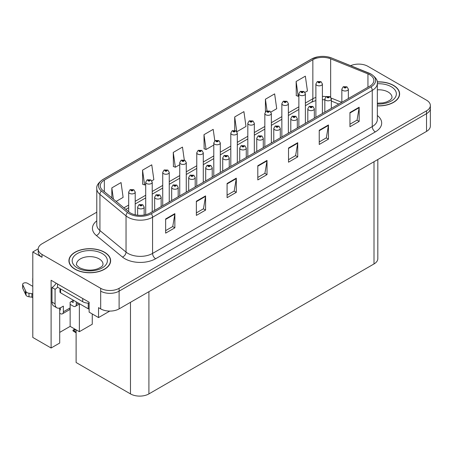 <?xml version="1.0" encoding="UTF-8"?>
<svg xmlns="http://www.w3.org/2000/svg" width="453" height="453" viewBox="0 0 453 453"><rect width="100%" height="100%" fill="white"/><g stroke="black" fill="none" stroke-linecap="round" stroke-linejoin="round"><path stroke-width="0.68" d="M38.205 248.833L32.797 251.953L32.797 337.44L51.104 348.006L51.104 280.26L89.133 302.213L89.133 312.145L98.533 317.576L98.533 307.644L100.679 308.884A13.035 7.525 0 0 0 119.111 308.884L426.533 131.398A13.035 7.525 0 0 0 430.35 126.076L430.35 108.341A13.035 7.525 0 0 1 426.533 113.663A13.035 7.525 0 0 0 430.35 108.341L430.35 105.504A13.035 7.525 0 0 0 426.533 100.181L367.864 66.308A13.035 7.525 0 0 0 350.662 65.685M109.768 311.086L98.533 317.576M359.138 64.111L358.153 64.111M96.789 212.174L42.01 243.799A13.035 7.525 0 0 0 38.194 249.116A13.035 7.525 0 0 0 42.01 254.439L100.679 288.312A13.035 7.525 0 0 0 119.111 288.312L119.111 291.149L426.533 113.663L119.111 291.149A13.035 7.525 0 0 1 100.679 291.149A13.035 7.525 0 0 0 119.111 291.149L119.111 308.884M32.797 251.953L42.01 257.276A13.035 7.525 0 0 1 38.194 251.953L38.194 249.116M377.825 159.518L377.825 258.623A13.035 7.525 180 0 1 374.008 263.946L148.907 393.906A13.035 7.525 180 0 1 130.475 393.906L76.11 362.513L76.11 329.812M59.705 332.4L70.147 326.37L79.366 331.692L92.265 324.24L92.265 313.957M59.705 308.029L59.705 343.04L51.104 348.006M79.366 331.692L79.366 304.042M70.147 326.37L70.147 304.382M377.343 105.9A20.849 12.038 0 0 0 399.62 93.884A20.849 12.038 0 0 0 393.51 85.374A20.849 12.038 0 0 0 377.224 81.88M104.524 252.219A20.849 12.038 0 0 0 81.795 249.614A20.849 12.038 0 0 0 68.924 260.735A20.849 12.038 0 0 0 75.034 269.246A20.849 12.038 0 0 0 97.757 271.857A20.849 12.038 0 0 0 110.628 260.735A20.849 12.038 0 0 0 104.524 252.219M69.145 261.84A20.849 12.038 0 0 0 69.071 262.151M369.795 74.802A13.901 8.024 180 0 1 373.867 80.481A13.901 8.024 180 0 1 369.795 86.155L150.107 212.989A13.901 8.024 180 0 1 128.89 211.919L102.78 190.39A13.901 8.024 180 0 1 100.266 185.787A13.901 8.024 180 0 1 104.337 180.113L312.847 59.728A13.901 8.024 180 0 1 330.65 58.828L367.944 73.907A13.901 8.024 180 0 1 369.795 74.802M371.024 74.094A15.64 9.032 0 0 0 368.94 73.08L331.647 58.007A15.64 9.032 0 0 0 327.893 56.891A15.64 9.032 0 0 0 317.462 56.891A15.64 9.032 0 0 0 311.619 59.02L103.108 179.405A15.64 9.032 0 0 0 101.353 190.968L127.469 212.497A15.64 9.032 0 0 0 151.336 213.703L371.024 86.863A15.64 9.032 0 0 0 371.024 74.094M165.651 218.952L165.651 233.136L174.864 227.819L174.864 213.629L165.651 218.952M165.651 230.622L172.746 226.523L174.83 214.099A3.477 2.005 -120 0 0 174.864 213.629M172.684 226.562L174.864 227.819M196.364 201.217L196.364 215.407L205.583 210.084L205.583 195.894L196.364 201.217M196.364 212.887L203.465 208.788L205.543 196.37A3.477 2.005 -120 0 0 205.583 195.894M203.403 208.827L205.583 210.084M227.083 183.482L227.083 197.672L236.302 192.349L236.302 178.159L227.083 183.482M227.083 195.152L234.184 191.053L236.262 178.635A3.477 2.005 -120 0 0 236.302 178.159M234.122 191.092L236.302 192.349M349.954 112.542L349.954 126.732L359.167 121.41L359.167 107.225L349.954 112.542M349.954 124.213L357.055 120.119L359.133 107.695A3.477 2.005 -120 0 0 359.167 107.225M356.987 120.153L359.167 121.41M319.235 130.277L319.235 144.467L328.453 139.145L328.453 124.96L319.235 130.277M319.235 141.948L326.336 137.854L328.414 125.43A3.477 2.005 -120 0 0 328.453 124.96M326.273 137.888L328.453 139.145M288.521 148.012L288.521 162.202L297.734 156.88L297.734 142.695L288.521 148.012M288.521 159.683L295.616 155.583L297.695 143.165A3.477 2.005 -120 0 0 297.734 142.695M295.554 155.622L297.734 156.88M257.802 165.747L257.802 179.937L267.015 174.615L267.015 160.424L257.802 165.747M257.802 177.417L264.897 173.318L266.981 160.9A3.477 2.005 -120 0 0 267.015 160.424M264.835 173.357L267.015 174.615M119.111 288.312L426.533 110.821A13.035 7.525 0 0 0 430.35 105.504M151.817 180.821L153.844 179.648L151.766 164.824L142.548 170.147L142.701 184.246M116.149 201.415L123.125 197.383L121.047 182.559L111.834 187.882L111.834 197.853M236.902 131.698L245.996 126.444L243.918 111.619L234.705 116.942L234.705 130.339M270.939 112.044L276.715 108.709L274.637 93.884L265.418 99.207L265.418 111.806M304.971 92.395L307.434 90.974L305.35 76.155L296.137 81.472L296.285 95.577M184.292 159.977L182.48 147.089L173.267 152.412L173.414 166.511M214.813 140.843L213.199 129.354L203.986 134.677L204.133 148.777M203.986 134.677L206.064 149.501L213.782 145.045M206.064 149.501L203.986 148.726M234.705 116.942L236.743 131.472M265.418 99.207L267.044 110.781M296.137 81.472L298.216 96.296L298.867 95.923M298.216 96.296L296.137 95.521M173.267 152.412L175.345 167.236L179.745 164.694M175.345 167.236L173.267 166.455M142.548 170.147L144.632 184.971L145.713 184.343M144.632 184.971L142.548 184.19M111.834 187.882L113.414 199.161M110.481 262.151A20.849 12.038 0 0 0 110.413 261.84M399.472 95.306A20.849 12.038 0 0 0 399.404 94.994M135.209 214.79L135.209 192.038A3.256 1.88 180 0 1 133.199 193.776A3.256 1.88 180 0 1 129.649 193.369A3.256 1.88 180 0 1 128.692 192.038L129.994 189.779A2.174 1.308 57.8 0 1 131.149 189.841A1.087 0.629 0 0 0 131.183 190.707A1.087 0.629 0 0 0 132.718 190.707A1.087 0.629 0 0 0 132.718 189.818A1.087 0.629 0 0 0 131.217 189.801L132.389 190.266L131.647 190.441L131.149 189.841M131.659 190.447L131.659 190.079M131.217 189.801A2.174 1.2 -117.9 0 0 130.204 189.654A2.174 1.2 -117.9 0 0 130.107 189.716M131.63 190.436L131.63 190.096M75.498 329.456L75.068 329.558L74.739 329.365L75.056 329.206M75.068 329.558L74.739 329.365M144.15 215.022L144.15 207.021A3.256 1.88 180 0 1 142.14 208.759A3.256 1.88 180 0 1 138.59 208.352A3.256 1.88 180 0 1 137.633 207.021L138.935 204.762A2.174 1.308 57.8 0 1 140.09 204.824A1.087 0.629 0 0 0 140.124 205.69A1.087 0.629 0 0 0 141.659 205.69A1.087 0.629 0 0 0 141.659 204.807A1.087 0.629 0 0 0 140.158 204.79L141.325 205.249L140.583 205.424L140.09 204.824M140.6 205.436L140.6 205.067M140.158 204.79A2.174 1.2 -117.9 0 0 139.139 204.643A2.174 1.2 -117.9 0 0 139.048 204.705M140.572 205.419L140.572 205.079M74.841 329.082L72.973 330.158L73.618 330.316L72.973 330.877L76.11 332.842M73.618 330.316L76.019 329.761M72.973 330.158L72.973 330.877M152.225 211.766L152.225 182.214A3.256 1.88 180 0 1 150.215 183.952A3.256 1.88 180 0 1 146.664 183.544A3.256 1.88 180 0 1 145.713 182.214L147.01 179.949A2.174 1.308 57.8 0 1 148.171 180.017A1.087 0.629 0 0 0 148.199 180.883A1.087 0.629 0 0 0 149.739 180.883A1.087 0.629 0 0 0 149.739 179.994A1.087 0.629 0 0 0 148.239 179.977L149.405 180.441L148.663 180.617L148.171 180.017M148.675 180.622L148.675 180.254M148.239 179.977A2.174 1.2 -117.9 0 0 147.219 179.83A2.174 1.2 -117.9 0 0 147.123 179.892M148.652 180.611L148.652 180.271M169.246 201.942L169.246 172.389A3.256 1.88 180 0 1 167.236 174.128A3.256 1.88 180 0 1 163.686 173.72A3.256 1.88 180 0 1 162.729 172.389L164.031 170.124A2.174 1.308 57.8 0 1 165.186 170.192A1.087 0.629 0 0 0 165.22 171.058A1.087 0.629 0 0 0 166.755 171.058A1.087 0.629 0 0 0 166.755 170.169A1.087 0.629 0 0 0 165.254 170.152L166.421 170.611L165.679 170.792L165.186 170.192M165.696 170.798L165.696 170.43M165.254 170.152A2.174 1.2 -117.9 0 0 164.235 170.005A2.174 1.2 -117.9 0 0 164.145 170.068M165.668 170.781L165.668 170.447M186.262 192.117L186.262 162.565A3.256 1.88 180 0 1 184.252 164.303A3.256 1.88 180 0 1 180.702 163.89A3.256 1.88 180 0 1 179.745 162.565L181.047 160.3A2.174 1.308 57.8 0 1 182.202 160.368A1.087 0.629 0 0 0 182.236 161.234A1.087 0.629 0 0 0 183.771 161.234A1.087 0.629 0 0 0 183.771 160.345A1.087 0.629 0 0 0 182.27 160.328L183.437 160.787L182.695 160.968L182.202 160.368M182.712 160.974L182.712 160.605M182.27 160.328A2.174 1.2 -117.9 0 0 181.257 160.181A2.174 1.2 -117.9 0 0 181.16 160.243M182.684 160.957L182.684 160.617M161.166 206.608L161.166 197.197A3.256 1.88 180 0 1 159.156 198.935A3.256 1.88 180 0 1 155.606 198.527A3.256 1.88 180 0 1 154.649 197.197L155.951 194.937A2.174 1.308 57.8 0 1 157.106 195A1.087 0.629 0 0 0 157.14 195.866A1.087 0.629 0 0 0 158.675 195.866A1.087 0.629 0 0 0 158.675 194.983A1.087 0.629 0 0 0 157.174 194.96L158.34 195.424L157.599 195.6L157.106 195M157.616 195.611L157.616 195.237M157.174 194.96A2.174 1.2 -117.9 0 0 156.16 194.818A2.174 1.2 -117.9 0 0 156.064 194.875M157.587 195.594L157.587 195.254M178.182 196.783L178.182 187.372A3.256 1.88 180 0 1 176.172 189.111A3.256 1.88 180 0 1 172.621 188.703A3.256 1.88 180 0 1 171.67 187.372L172.967 185.113A2.174 1.308 57.8 0 1 174.128 185.175A1.087 0.629 0 0 0 174.156 186.041A1.087 0.629 0 0 0 175.696 186.041A1.087 0.629 0 0 0 175.696 185.158A1.087 0.629 0 0 0 174.19 185.135L175.362 185.6L174.62 185.775L174.631 185.413M174.19 185.135A2.174 1.2 -117.9 0 0 173.176 184.988A2.174 1.2 -117.9 0 0 173.08 185.051M174.603 185.77L174.128 185.175M174.62 185.775L174.603 185.43M195.203 186.959L195.203 177.548A3.256 1.88 180 0 1 193.188 179.286A3.256 1.88 180 0 1 189.637 178.878A3.256 1.88 180 0 1 188.686 177.548L189.983 175.288A2.174 1.308 57.8 0 1 191.143 175.351A1.087 0.629 0 0 0 191.177 176.217A1.087 0.629 0 0 0 192.712 176.217A1.087 0.629 0 0 0 192.712 175.334A1.087 0.629 0 0 0 191.211 175.311L192.253 175.6L191.636 175.951L191.647 175.588M191.211 175.311A2.174 1.2 -117.9 0 0 190.192 175.164A2.174 1.2 -117.9 0 0 190.096 175.226M191.625 175.945L191.143 175.351M191.636 175.951L191.625 175.605M212.219 177.129L212.219 167.723A3.256 1.88 180 0 1 210.209 169.462A3.256 1.88 180 0 1 206.659 169.054A3.256 1.88 180 0 1 205.702 167.723L207.004 165.464A2.174 1.308 57.8 0 1 208.159 165.526A1.087 0.629 0 0 0 208.193 166.393A1.087 0.629 0 0 0 209.728 166.393A1.087 0.629 0 0 0 209.728 165.504A1.087 0.629 0 0 0 208.227 165.487L209.394 165.951L208.652 166.126L208.669 165.764M208.227 165.487A2.174 1.2 -117.9 0 0 207.214 165.339A2.174 1.2 -117.9 0 0 207.117 165.402M208.64 166.121L208.159 165.526M208.652 166.126L208.64 165.781M78.414 303.119L76.263 304.359A4.343 2.508 60 0 1 75.362 306.353A4.343 2.508 60 0 1 73.188 306.137L70.119 304.359M76.263 304.359L76.263 301.879M71.348 301.522L73.188 302.587L73.188 300.458M73.499 300.282L70.119 302.236L70.119 307.91L63.358 311.811L63.358 306.137L61.212 307.377A8.686 5.017 -60 0 1 56.863 307.808A8.686 5.017 -60 0 1 55.068 303.833L55.068 289.286L51.993 287.513A8.686 5.017 120 0 0 56.183 283.193M57.525 283.969L57.525 287.157L82.712 301.704A8.686 5.017 0 0 0 89.133 303.17M56.863 307.808L53.794 306.035A8.686 5.017 -60 0 1 51.993 302.055L51.993 287.513M57.593 287.202A8.686 5.017 -60 0 1 55.068 289.286M59.705 309.699L60.289 310.039L60.289 307.83M32.797 297.712L31.891 297.185L31.891 293.64L32.797 294.167M63.358 311.811A4.343 2.508 60 0 1 62.463 313.799A4.343 2.508 60 0 1 60.289 313.584L59.705 313.25M32.797 286.358L27.384 283.238A2.775 1.602 180 0 0 24.36 282.893A2.775 1.602 180 0 0 22.65 284.371A2.775 1.602 180 0 0 22.746 284.784L26.036 291.777A4.343 2.508 0 0 0 28.998 293.233L31.891 293.64M31.891 297.185L28.998 296.777L28.998 293.233M26.036 291.777L26.036 295.328L22.746 288.329A2.775 1.602 0 0 1 22.65 287.915L22.65 284.371M26.036 295.328A4.343 2.508 0 0 0 28.998 296.777M62.463 313.799L69.218 309.897A4.343 2.508 -120 0 0 70.119 307.91M25.453 290.622L25.453 294.167M32.797 278.94A2.775 1.602 180 0 1 32.718 278.555A2.775 1.602 180 0 1 32.797 278.176M32.718 278.555L32.718 282.106A2.775 1.602 0 0 0 32.797 282.485M377.247 82.004A20.634 11.914 180 0 1 393.357 85.464A20.634 11.914 180 0 1 399.404 93.884A20.634 11.914 180 0 1 377.343 105.77M104.366 252.31A20.634 11.914 180 0 1 110.413 260.735A20.634 11.914 180 0 1 97.672 271.738A20.634 11.914 180 0 1 75.187 269.156A20.634 11.914 180 0 1 69.145 260.735A20.634 11.914 180 0 1 81.88 249.728A20.634 11.914 180 0 1 104.366 252.31M89.133 309.105A2.174 1.251 180 0 1 88.239 308.793L60.594 292.836A2.174 1.251 180 0 1 59.96 291.947L59.96 288.567M203.278 182.293L203.278 152.74A3.256 1.88 180 0 1 201.268 154.473A3.256 1.88 180 0 1 197.718 154.065A3.256 1.88 180 0 1 196.766 152.74L198.063 150.475A2.174 1.308 57.8 0 1 199.224 150.543A1.087 0.629 0 0 0 199.252 151.41A1.087 0.629 0 0 0 200.792 151.41A1.087 0.629 0 0 0 200.792 150.521A1.087 0.629 0 0 0 199.286 150.504L200.458 150.962L199.716 151.143L199.224 150.543M199.728 151.149L199.728 150.781M199.286 150.504A2.174 1.2 -117.9 0 0 198.272 150.356A2.174 1.2 -117.9 0 0 198.176 150.419M199.699 151.132L199.699 150.792M220.3 172.468L220.3 142.91A3.256 1.88 180 0 1 218.284 144.649A3.256 1.88 180 0 1 214.733 144.241A3.256 1.88 180 0 1 213.782 142.91L215.079 140.651A2.174 1.308 57.8 0 1 216.24 140.713A1.087 0.629 0 0 0 216.274 141.585A1.087 0.629 0 0 0 217.808 141.585A1.087 0.629 0 0 0 217.808 140.696A1.087 0.629 0 0 0 216.308 140.679L217.474 141.138L216.732 141.319L216.24 140.713M216.744 141.325L216.744 140.957L216.732 141.319M216.308 140.679A2.174 1.2 -117.9 0 0 215.288 140.532A2.174 1.2 -117.9 0 0 215.192 140.594M237.315 162.644L237.315 133.086A3.256 1.88 180 0 1 235.305 134.824A3.256 1.88 180 0 1 231.755 134.416A3.256 1.88 180 0 1 230.798 133.086L232.1 130.826A2.174 1.308 57.8 0 1 233.255 130.889A1.087 0.629 0 0 0 233.289 131.755A1.087 0.629 0 0 0 234.824 131.755A1.087 0.629 0 0 0 234.824 130.872A1.087 0.629 0 0 0 233.323 130.849L234.49 131.313L233.748 131.489L233.255 130.889M233.765 131.5L233.765 131.127M233.323 130.849A2.174 1.2 -117.9 0 0 232.31 130.707A2.174 1.2 -117.9 0 0 232.213 130.77M233.748 131.489L233.737 131.144M229.235 167.304L229.235 157.899A3.256 1.88 180 0 1 227.225 159.637A3.256 1.88 180 0 1 223.674 159.23A3.256 1.88 180 0 1 222.723 157.899L224.02 155.639A2.174 1.308 57.8 0 1 225.175 155.702A1.087 0.629 0 0 0 225.209 156.568A1.087 0.629 0 0 0 226.743 156.568A1.087 0.629 0 0 0 226.743 155.679A1.087 0.629 0 0 0 225.243 155.662L226.285 155.945L225.673 156.302L225.685 155.94M225.243 155.662A2.174 1.2 -117.9 0 0 224.229 155.515A2.174 1.2 -117.9 0 0 224.133 155.577M225.656 156.296L225.175 155.702M225.673 156.302L225.656 155.957M246.256 157.48L246.256 148.074A3.256 1.88 180 0 1 244.241 149.813A3.256 1.88 180 0 1 240.69 149.405A3.256 1.88 180 0 1 239.739 148.074L241.036 145.809A2.174 1.308 57.8 0 1 242.196 145.877A1.087 0.629 0 0 0 242.23 146.744A1.087 0.629 0 0 0 243.765 146.744A1.087 0.629 0 0 0 243.765 145.855A1.087 0.629 0 0 0 242.264 145.838L243.301 146.121L242.689 146.478L242.7 146.115M242.264 145.838A2.174 1.2 -117.9 0 0 241.245 145.69A2.174 1.2 -117.9 0 0 241.149 145.753M242.678 146.472L242.196 145.877M242.689 146.478L242.678 146.132M263.272 147.655L263.272 138.25A3.256 1.88 180 0 1 261.262 139.988A3.256 1.88 180 0 1 257.712 139.581A3.256 1.88 180 0 1 256.755 138.25L258.057 135.985A2.174 1.308 57.8 0 1 259.212 136.053A1.087 0.629 0 0 0 259.246 136.919A1.087 0.629 0 0 0 260.781 136.919A1.087 0.629 0 0 0 260.781 136.03A1.087 0.629 0 0 0 259.28 136.013L260.447 136.478L259.705 136.653L259.722 136.291M259.28 136.013A2.174 1.2 -117.9 0 0 258.267 135.866A2.174 1.2 -117.9 0 0 258.17 135.928M259.694 136.642L259.212 136.053M259.705 136.653L259.694 136.308M254.331 152.82L254.331 123.261A3.256 1.88 180 0 1 252.321 125A3.256 1.88 180 0 1 248.771 124.592A3.256 1.88 180 0 1 247.819 123.261L249.116 121.002A2.174 1.308 57.8 0 1 250.271 121.064A1.087 0.629 0 0 0 250.305 121.931A1.087 0.629 0 0 0 251.84 121.931A1.087 0.629 0 0 0 251.84 121.047A1.087 0.629 0 0 0 250.339 121.025L251.511 121.489L250.769 121.664L250.271 121.064M250.781 121.676L250.781 121.302M250.339 121.025A2.174 1.2 -117.9 0 0 249.326 120.883A2.174 1.2 -117.9 0 0 249.229 120.94M250.769 121.664L250.752 121.319M271.353 142.989L271.353 113.437A3.256 1.88 180 0 1 269.337 115.175A3.256 1.88 180 0 1 265.786 114.768A3.256 1.88 180 0 1 264.835 113.437L266.132 111.178A2.174 1.308 57.8 0 1 267.293 111.24A1.087 0.629 0 0 0 267.327 112.106A1.087 0.629 0 0 0 268.861 112.106A1.087 0.629 0 0 0 268.861 111.223A1.087 0.629 0 0 0 267.361 111.2L268.527 111.665L267.785 111.84L267.293 111.24M267.797 111.851L267.797 111.478M267.361 111.2A2.174 1.2 -117.9 0 0 266.341 111.053A2.174 1.2 -117.9 0 0 266.245 111.115M267.785 111.84L267.774 111.495M288.368 133.165L288.368 103.612A3.256 1.88 180 0 1 286.358 105.351A3.256 1.88 180 0 1 282.808 104.943A3.256 1.88 180 0 1 281.851 103.612L283.153 101.353A2.174 1.308 57.8 0 1 284.308 101.415A1.087 0.629 0 0 0 284.342 102.282A1.087 0.629 0 0 0 285.877 102.282A1.087 0.629 0 0 0 285.877 101.398A1.087 0.629 0 0 0 284.376 101.376L285.543 101.84L284.801 102.016L284.308 101.415M284.818 102.027L284.818 101.653M284.376 101.376A2.174 1.2 -117.9 0 0 283.363 101.229A2.174 1.2 -117.9 0 0 283.267 101.291M284.801 102.016L284.79 101.67M305.384 123.341L305.384 93.788A3.256 1.88 180 0 1 303.374 95.526A3.256 1.88 180 0 1 299.824 95.119A3.256 1.88 180 0 1 298.867 93.788L300.169 91.529A2.174 1.308 57.8 0 1 301.324 91.591A1.087 0.629 0 0 0 301.358 92.457A1.087 0.629 0 0 0 302.893 92.457A1.087 0.629 0 0 0 302.893 91.568A1.087 0.629 0 0 0 301.392 91.551L302.559 92.016L301.823 92.191L301.324 91.591M301.834 92.197L301.834 91.829M301.392 91.551A2.174 1.2 -117.9 0 0 300.379 91.404A2.174 1.2 -117.9 0 0 300.282 91.466M301.823 92.191L301.806 91.846M322.4 113.516L322.4 83.964A3.256 1.88 180 0 1 320.39 85.702A3.256 1.88 180 0 1 316.84 85.294A3.256 1.88 180 0 1 315.888 83.964L317.185 81.704A2.174 1.308 57.8 0 1 318.346 81.767A1.087 0.629 0 0 0 318.374 82.633A1.087 0.629 0 0 0 319.914 82.633A1.087 0.629 0 0 0 319.914 81.744A1.087 0.629 0 0 0 318.408 81.727L319.58 82.191L318.838 82.367L318.346 81.767M318.85 82.372L318.85 82.004M318.408 81.727A2.174 1.2 -117.9 0 0 317.394 81.58A2.174 1.2 -117.9 0 0 317.298 81.642M318.838 82.367L318.827 82.021M280.288 137.831L280.288 128.425A3.256 1.88 180 0 1 278.278 130.164A3.256 1.88 180 0 1 274.728 129.756A3.256 1.88 180 0 1 273.771 128.425L275.073 126.161A2.174 1.308 57.8 0 1 276.228 126.228A1.087 0.629 0 0 0 276.262 127.095A1.087 0.629 0 0 0 277.797 127.095A1.087 0.629 0 0 0 277.797 126.206A1.087 0.629 0 0 0 276.296 126.189L277.338 126.472L276.726 126.829L276.738 126.466M276.296 126.189A2.174 1.2 -117.9 0 0 275.282 126.042A2.174 1.2 -117.9 0 0 275.186 126.104M276.709 126.817L276.228 126.228M276.726 126.829L276.709 126.483M297.304 128.006L297.304 118.601A3.256 1.88 180 0 1 295.294 120.334A3.256 1.88 180 0 1 291.743 119.926A3.256 1.88 180 0 1 290.792 118.601L292.089 116.336A2.174 1.308 57.8 0 1 293.25 116.404A1.087 0.629 0 0 0 293.278 117.27A1.087 0.629 0 0 0 294.818 117.27A1.087 0.629 0 0 0 294.818 116.381A1.087 0.629 0 0 0 293.312 116.364L294.484 116.823L293.742 117.004L293.25 116.404M293.312 116.364A2.174 1.2 -117.9 0 0 292.298 116.217A2.174 1.2 -117.9 0 0 292.202 116.279M314.325 118.182L314.325 108.771A3.256 1.88 180 0 1 312.315 110.509A3.256 1.88 180 0 1 308.765 110.102A3.256 1.88 180 0 1 307.808 108.771L309.105 106.512A2.174 1.308 57.8 0 1 310.265 106.574A1.087 0.629 0 0 0 310.299 107.446A1.087 0.629 0 0 0 311.834 107.446A1.087 0.629 0 0 0 311.834 106.557A1.087 0.629 0 0 0 310.333 106.54L311.5 106.999L310.758 107.18L310.265 106.574M310.775 107.185L310.775 106.817M310.333 106.54A2.174 1.2 -117.9 0 0 309.314 106.393A2.174 1.2 -117.9 0 0 309.223 106.455M310.747 107.168L310.747 106.829M331.341 108.358L331.341 98.947A3.256 1.88 180 0 1 329.331 100.685A3.256 1.88 180 0 1 325.781 100.277A3.256 1.88 180 0 1 324.824 98.947L326.126 96.687A2.174 1.308 57.8 0 1 327.281 96.749A1.087 0.629 0 0 0 327.315 97.616A1.087 0.629 0 0 0 328.85 97.616A1.087 0.629 0 0 0 328.85 96.732A1.087 0.629 0 0 0 327.349 96.716L328.516 97.174L327.774 97.35L327.281 96.749M327.791 97.361L327.791 96.987M327.349 96.716A2.174 1.2 -117.9 0 0 326.336 96.568A2.174 1.2 -117.9 0 0 326.239 96.631M327.774 97.35L327.762 97.004M348.357 98.533L348.357 89.122A3.256 1.88 180 0 1 346.347 90.86A3.256 1.88 180 0 1 342.796 90.453A3.256 1.88 180 0 1 341.845 89.122L343.142 86.863A2.174 1.308 57.8 0 1 344.303 86.925A1.087 0.629 0 0 0 344.331 87.791A1.087 0.629 0 0 0 345.871 87.791A1.087 0.629 0 0 0 345.871 86.908A1.087 0.629 0 0 0 344.365 86.885L345.537 87.35L344.795 87.525L344.303 86.925M344.807 87.537L344.807 87.163M344.365 86.885A2.174 1.2 -117.9 0 0 343.351 86.744A2.174 1.2 -117.9 0 0 343.255 86.8M344.795 87.525L344.778 87.18M426.533 131.398L426.533 110.821M100.679 308.884L100.679 288.312M148.907 393.906L148.907 291.681M374.008 263.946L374.008 161.721M130.475 393.906L130.475 302.321M377.343 115.521A21.721 12.542 180 0 1 375.327 131.908L155.634 258.748A4.343 2.508 60 0 1 152.565 253.425L372.253 126.591A17.378 10.034 0 0 0 377.343 119.496L377.343 83.318A17.378 10.034 180 0 1 372.253 90.407A4.343 2.508 -120 0 0 371.024 86.863M155.634 258.748A21.721 12.542 180 0 1 124.92 258.748A21.721 12.542 180 0 1 122.486 257.072L96.376 235.543A21.721 12.542 180 0 1 96.789 220.826M127.989 253.425A17.378 10.034 0 0 0 152.565 253.425L152.565 217.247A17.378 10.034 180 0 1 126.042 215.911L99.932 194.377A17.378 10.034 180 0 1 96.789 188.624L96.789 224.801A17.378 10.034 0 0 0 99.932 230.56L126.042 252.089A17.378 10.034 0 0 0 127.989 253.425M317.462 56.891L311.29 59.162A4.343 2.508 60 0 1 311.619 59.02M103.108 179.405A4.343 2.508 -120 0 0 102.78 179.541C98.244 182.819 96.251 185.849 96.789 188.624M101.353 190.968A4.343 2.905 129.5 0 0 99.932 194.377L99.932 230.56A4.343 2.905 -50.5 0 1 96.376 235.543M127.469 212.497A4.343 2.905 129.5 0 0 126.042 215.911L126.042 252.089A4.343 2.905 -50.5 0 1 122.486 257.072M151.336 213.703A4.343 2.508 60 0 1 152.565 217.247L372.253 90.407L372.253 126.591A4.343 2.508 60 0 0 375.327 131.908M42.01 254.439L42.01 257.276M104.337 180.113L104.337 191.676M367.944 73.907L367.944 87.225M330.65 58.828L330.65 97.197M341.766 102.338L331.183 98.063M326.183 96.653A13.901 8.024 0 0 0 322.4 96.398M315.888 97.418A13.901 8.024 0 0 0 312.847 98.748L305.384 103.052M312.847 59.728L312.847 98.748A7.82 4.513 60 0 1 311.228 102.327L305.384 105.696M298.867 106.817L288.368 112.882M281.851 116.642L271.353 122.706M264.835 126.466L254.331 132.531M247.819 136.291L237.315 142.355M230.798 146.115L220.3 152.18M213.782 155.94L203.278 162.004M196.766 165.764L186.262 171.829M179.745 175.588L169.246 181.653M162.729 185.419L152.225 191.477M145.713 195.243L135.209 201.302M128.692 205.067L123.918 207.825M338.787 104.06L332.208 101.398A7.82 3.664 -68 0 1 331.341 100.679M257.802 166.194L266.981 160.9M288.521 148.465L297.695 143.165M319.235 130.73L328.414 125.43M349.954 112.995L359.133 107.695M227.083 183.929L236.262 178.635M196.364 201.664L205.543 196.37M165.651 219.399L174.83 214.099M76.11 332.106L73.618 330.673M82.712 298.51L82.712 301.704M55.068 303.833L51.993 302.055M22.746 284.784L22.746 288.329M377.343 103.21L383.012 102.893L386.562 101.982L389.999 100.232L391.703 98.454L392.015 97.435A13.25 7.65 0 0 0 388.136 92.027A13.25 7.65 0 0 0 377.343 89.83M377.343 83.76A17.593 10.159 180 0 1 391.205 86.704A17.593 10.159 180 0 1 394.739 98.148A17.593 10.159 180 0 1 377.343 104.009M103.029 264.28A13.25 7.65 0 0 0 99.145 258.873A13.25 7.65 0 0 0 84.705 257.213A13.25 7.65 0 0 0 76.529 264.28C75.844 264.388 76.834 265.526 79.507 267.7C85.538 270.481 91.557 270.854 97.571 268.827C103.879 266.064 102.565 264.931 103.029 264.28M102.219 253.55A17.593 10.159 180 0 1 102.219 267.916A17.593 10.159 180 0 1 77.338 267.916A17.593 10.159 180 0 1 77.338 253.55A17.593 10.159 180 0 1 102.219 253.55M88.239 308.793L88.239 303.159M60.594 292.836L60.594 288.935M377.343 83.318C377.932 80.611 375.933 77.588 371.358 74.235L331.783 58.052L327.893 56.891M311.29 59.162L102.78 179.541M332.208 101.398L331.341 101.07M324.824 99.779L322.4 99.7M315.888 100.515L311.228 102.327M298.867 109.462L288.368 115.526M281.851 119.286L271.353 125.351M264.835 129.111L254.331 135.175M247.819 138.935L237.315 145M230.798 148.76L220.3 154.824M213.782 158.584L203.278 164.649M196.766 168.408L186.262 174.473M179.745 178.239L169.246 184.297M162.729 188.063L152.225 194.122M145.713 197.887L135.209 203.946M128.692 207.712L125.804 209.377M135.209 192.038L133.805 189.711L130.204 189.654M128.692 211.761L128.692 192.038M144.15 207.021L142.746 204.699L139.139 204.643M137.633 215.198L137.633 207.021M152.225 182.214L150.826 179.886L147.219 179.83M145.713 214.705L145.713 182.214M169.246 172.389L167.842 170.062L164.235 170.005M162.729 205.702L162.729 172.389M186.262 162.565L184.858 160.237L181.257 160.181M179.745 195.877L179.745 162.565M161.166 197.197L159.762 194.875L156.16 194.818M154.649 210.368L154.649 197.197M178.182 187.372L176.778 185.051L173.176 184.988M171.67 200.543L171.67 187.372M195.203 177.548L193.799 175.226L190.192 175.164M188.686 190.719L188.686 177.548M212.219 167.723L210.815 165.402L207.214 165.339M205.702 180.894L205.702 167.723M75.362 306.353L79.683 303.855M399.404 93.884L399.404 95.623M110.413 260.735L110.413 262.468M69.145 260.735L69.145 262.468M203.278 152.74L201.874 150.413L198.272 150.356M196.766 186.053L196.766 152.74M220.3 142.91L218.895 140.589L215.288 140.532M213.782 176.228L213.782 142.91M237.315 133.086L235.911 130.764L232.31 130.707M230.798 166.404L230.798 133.086M229.235 157.899L227.831 155.572L224.229 155.515M222.723 171.07L222.723 157.899M246.256 148.074L244.852 145.747L241.245 145.69M239.739 161.245L239.739 148.074M263.272 138.25L261.868 135.923L258.267 135.866M256.755 151.421L256.755 138.25M254.331 123.261L252.927 120.94L249.326 120.883M247.819 156.579L247.819 123.261M271.353 113.437L269.948 111.115L266.341 111.053M264.835 146.755L264.835 113.437M288.368 103.612L286.964 101.291L283.363 101.229M281.851 136.931L281.851 103.612M305.384 93.788L303.98 91.461L300.379 91.404M298.867 127.106L298.867 93.788M322.4 83.964L320.996 81.636L317.394 81.58M315.888 117.282L315.888 83.964M280.288 128.425L278.884 126.098L275.282 126.042M273.771 141.591L273.771 128.425M297.304 118.601L295.9 116.274L292.298 116.217M290.792 131.766L290.792 118.601M314.325 108.771L312.921 106.449L309.314 106.393M307.808 121.942L307.808 108.771M331.341 98.947L329.937 96.625L326.336 96.568M324.824 112.118L324.824 98.947M348.357 89.122L346.953 86.8L343.351 86.744M341.845 102.293L341.845 89.122"/></g></svg>
